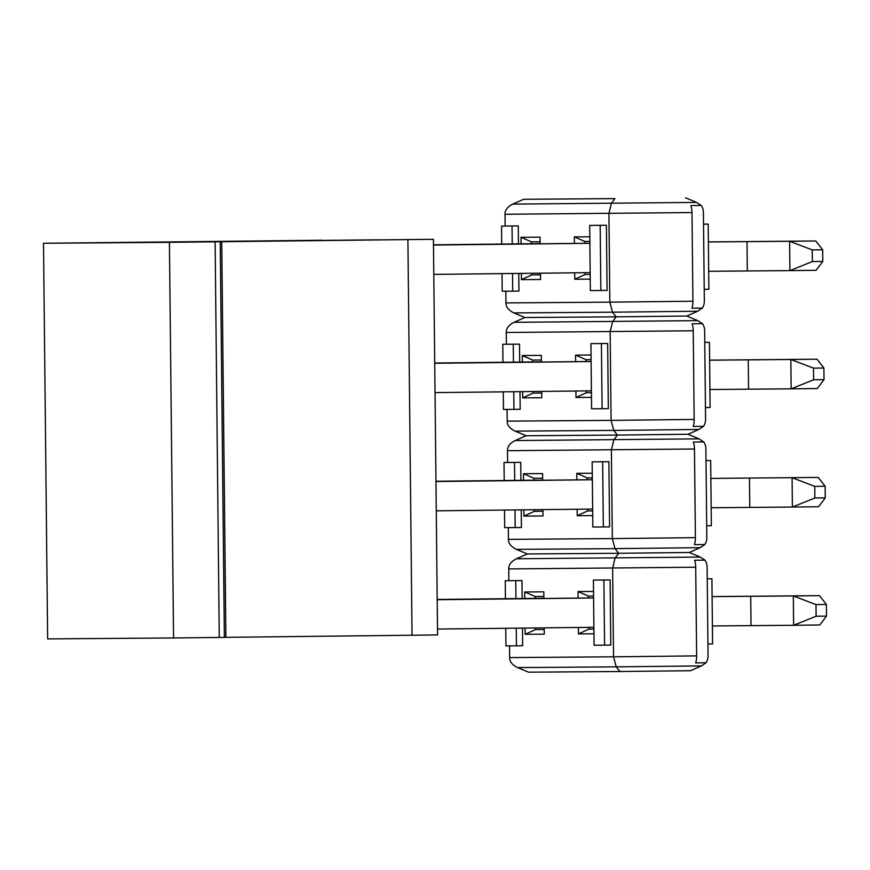 <?xml version="1.0" encoding="UTF-8"?>
<svg xmlns="http://www.w3.org/2000/svg" width="870" height="870" viewBox="0 0 870 870"><rect width="100%" height="100%" fill="white"/><g stroke="black" fill="none" stroke-linecap="round" stroke-linejoin="round"><path stroke-width="1.3" d="M543.891 598.321L437.197 599.528M543.891 598.277L437.197 599.473M812.395 261.555L812.275 249.918L822.661 249.81L822.781 261.446L812.395 261.555L789.906 270.603L816.082 270.309L822.781 261.446M822.661 249.81L815.777 240.979L789.601 241.273L812.275 249.918M708.376 241.969L789.601 241.273L789.906 270.603L708.691 271.299M589.871 243.252L433.488 245.014M589.871 243.306L433.488 245.068M708.376 241.925L815.777 240.979M590.175 272.625L433.793 274.387M591.111 361.528L434.717 363.29M591.415 390.847L435.033 392.609M591.111 361.474L434.717 363.236M709.615 360.191L790.841 359.495L791.145 388.825L817.321 388.531L824.02 379.668L813.635 379.777L813.515 368.14L823.901 368.032L817.017 359.201L790.841 359.495L813.515 368.14M709.615 360.147L817.017 359.201M813.635 379.777L791.145 388.825L709.92 389.521M823.901 368.032L824.02 379.668M592.655 509.07L436.272 510.831M814.755 486.363L792.081 477.717L792.385 507.047L818.561 506.753L825.26 497.89L814.875 497.999L814.755 486.363L825.141 486.254L818.246 477.423L710.855 478.413L818.246 477.423M814.875 497.999L792.385 507.047L711.16 507.743M592.35 479.751L435.957 481.512M592.35 479.696L435.957 481.458M825.141 486.254L825.26 497.89M593.579 597.918L437.197 599.68M593.59 597.973L437.197 599.735M712.095 596.635L793.32 595.939L793.625 625.269L819.79 624.975L826.5 616.112L816.114 616.221L815.995 604.585L826.38 604.476L819.486 595.645L793.32 595.939L815.995 604.585M712.095 596.592L819.486 595.645M593.895 627.292L437.501 629.053M816.114 616.221L793.625 625.269L712.399 625.965M826.38 604.476L826.5 616.112M702.34 308.089A11.636 10.386 89.6 0 0 704.341 301.085L703.406 212.421A11.636 10.386 89.6 0 0 701.264 205.461L690.878 205.581A11.636 5.242 89.4 0 1 691.998 212.552L692.922 301.216A11.636 5.242 89.4 0 1 691.954 308.208L702.34 308.089L697.675 311.232L686.789 316.038L616.156 316.843L612.513 312.189L697.675 311.232M692.922 301.216L609.837 302.151L612.513 312.189L513.876 312.917L524.871 317.517L513.974 322.324C508.678 325.086 506.101 328.469 506.264 332.481L506.383 344.237M505.829 291.189L505.948 302.923L609.837 302.151L608.913 213.487L611.371 203.373L614.916 198.621L523.631 199.295L614.916 198.621M523.631 199.295L512.735 204.102C507.438 206.864 504.861 210.246 505.024 214.259L505.144 226.015M589.806 236.781L574.309 236.901L574.385 243.426M574.689 272.799L574.755 279.259L590.241 279.139M521.391 273.397L521.456 279.651L540.553 279.509L540.487 273.191M540.172 243.817L540.107 237.151L521.01 237.292L521.076 243.817M600.18 225.33L589.686 225.406L606.412 225.254L607.086 290.417L600.855 290.493L600.18 225.33L606.412 225.254M512.223 243.926L512.038 225.982L501.544 226.059L518.27 225.906L518.455 243.85M518.759 273.43L518.944 291.069L512.713 291.146L512.528 273.506M685.549 197.816L696.544 202.416L701.264 205.461M584.792 243.306L584.77 241.447L589.849 241.403M590.197 274.452L585.118 274.496L585.097 272.68M584.77 241.447L574.309 236.901M574.755 279.259L585.118 274.496M531.483 243.709L531.461 241.838L540.15 241.773M540.498 274.822L531.809 274.887L531.798 273.289M521.01 237.292L531.461 241.838M531.809 274.887L521.456 279.651M703.536 224.166L708.191 224.112L708.876 289.275L704.221 289.329M708.191 224.112L703.536 224.145M505.948 302.923C505.883 306.936 508.515 310.264 513.876 312.917M686.789 316.038L697.773 320.638L702.503 323.683L692.118 323.803A11.636 5.242 89.4 0 1 693.238 330.774L694.162 419.438L611.077 420.373L610.142 331.709L612.611 321.596L616.156 316.843L524.871 317.517M502.033 273.615L502.218 291.222L512.713 291.146M501.544 226.059L501.729 244.035M589.686 225.406L590.36 290.569L600.855 290.493M512.038 225.982L518.27 225.906M694.162 419.438A11.636 5.242 89.4 0 1 693.183 426.43L703.569 426.311A11.636 10.386 89.6 0 0 705.581 419.307L704.646 330.644A11.636 10.386 89.6 0 0 702.503 323.683M507.069 409.411L507.188 421.145L611.077 420.373L613.752 430.411L698.914 429.454L688.018 434.26L617.395 435.065L613.752 430.411L515.116 431.139L526.111 435.739L515.214 440.546C509.907 443.308 507.34 446.691 507.504 450.703L507.623 462.459M703.569 426.311L698.914 429.454M591.045 355.003L575.548 355.123L575.625 361.648M575.929 391.021L575.994 397.481L591.48 397.362M522.62 391.62L522.685 397.873L541.782 397.731L541.716 391.413M541.412 362.04L541.347 355.373L522.25 355.515L522.315 362.04M601.409 343.552L590.926 343.628L607.651 343.476L608.326 408.639L602.094 408.715L601.409 343.552L607.651 343.476M513.463 362.148L513.267 344.205L502.773 344.281L519.499 344.128L519.694 362.072M519.999 391.652L520.184 409.291L513.952 409.368L513.768 391.728M507.188 421.145C507.112 425.158 509.755 428.486 515.116 431.139M586.032 361.528L586.01 359.669L591.089 359.625M591.437 392.674L586.358 392.718L586.336 390.902M575.994 397.481L586.358 392.718M586.01 359.669L575.548 355.123M532.723 361.931L532.701 360.06L541.39 359.995M541.738 393.044L533.049 393.109L533.027 391.511M533.049 393.109L522.685 397.873M522.25 355.515L532.701 360.06M704.776 342.388L709.431 342.334L710.116 407.497L705.45 407.551M709.431 342.334L704.776 342.367M688.018 434.26L699.012 438.861L703.732 441.906L693.346 442.025A11.636 5.242 89.4 0 1 694.477 448.996L695.402 537.66L612.317 538.595L611.382 449.931L613.85 439.818L617.395 435.065L526.111 435.739M590.926 343.628L591.6 408.791L602.094 408.715M503.273 391.837L503.458 409.444L513.952 409.368M513.267 344.205L519.499 344.128M502.773 344.281L502.969 362.257M508.308 527.633L508.428 539.367C508.352 543.38 510.994 546.708 516.356 549.361L527.34 553.962L516.454 558.768C511.147 561.531 508.58 564.913 508.743 568.926L508.863 580.682M592.274 473.226L576.788 473.345L576.854 479.87M577.169 509.244L577.234 515.703L592.72 515.584M523.86 509.842L523.925 516.095L543.021 515.953L542.956 509.635M542.652 480.262L542.586 473.595L523.479 473.737L523.555 480.262M602.649 461.774L592.155 461.85L608.88 461.709L609.565 526.861L603.334 526.937L602.649 461.774L608.88 461.709M514.692 480.37L514.507 462.427L504.013 462.503L520.738 462.351L520.923 480.294M521.239 509.874L521.424 527.514L515.192 527.59L515.007 509.95M703.732 441.906A11.636 10.386 89.6 0 1 705.885 448.866L706.821 537.529A11.636 10.386 89.6 0 1 704.809 544.533L700.154 547.676L689.257 552.483L618.635 553.287L614.992 548.633L700.154 547.676M508.428 539.367L612.317 538.595L614.992 548.633L516.356 549.361M696.642 655.882A11.636 5.242 89.4 0 1 695.663 662.875L706.048 662.755A11.636 10.386 89.6 0 0 708.049 655.752L707.125 567.088A11.636 10.386 89.6 0 0 704.972 560.128L694.586 560.247A11.636 5.242 89.4 0 1 695.706 567.218L696.642 655.882L613.546 656.817L612.621 568.154L615.09 558.04L618.635 553.287L527.34 553.962M587.261 479.751L587.25 477.891L592.329 477.858M592.677 510.897L587.587 510.94L587.576 509.135M577.234 515.703L587.587 510.94M587.25 477.891L576.788 473.345M533.962 480.153L533.941 478.282L542.63 478.217M542.978 511.266L534.289 511.332L534.267 509.733M534.289 511.332L523.925 516.095M523.479 473.737L533.941 478.282M710.67 460.556L706.005 460.589L710.67 460.556L711.355 525.719L706.69 525.774M695.402 537.66A11.636 5.242 89.4 0 1 694.423 544.653L704.809 544.533M592.155 461.85L592.84 527.013L603.334 526.937M504.513 510.07L504.698 527.666L515.192 527.59M514.507 462.427L520.738 462.351M504.013 462.503L504.208 480.479M689.257 552.483L700.252 557.083L704.972 560.128M509.548 645.855L509.668 657.589C509.592 661.602 512.234 664.93 517.585 667.584L528.579 672.184L619.875 671.51L616.221 666.855L701.394 665.898L690.497 670.705L619.875 671.51M593.514 591.448L578.028 591.567L578.093 598.092M578.409 627.466L578.474 633.925L593.96 633.806M525.099 628.064L525.165 634.317L544.261 634.176L544.196 627.857M543.891 598.484L543.815 591.817L524.719 591.959L524.795 598.484M603.889 579.996L593.394 580.072L610.12 579.931L610.805 645.083L604.574 645.159L603.889 579.996L610.12 579.931M515.932 598.593L515.747 580.649L505.252 580.725L521.978 580.573L522.163 598.516M522.478 628.096L522.663 645.736L516.432 645.812L516.247 628.173M588.501 597.973L588.479 596.113L593.568 596.08M593.916 629.119L588.827 629.162L588.816 627.357M706.048 662.755L701.394 665.898M509.668 657.589L613.546 656.817L616.221 666.855L517.585 667.584M535.202 598.375L535.18 596.505L543.87 596.439M544.218 629.488L535.529 629.554L535.507 627.955M535.529 629.554L525.165 634.317M524.719 591.959L535.18 596.505M711.91 578.778L707.245 578.811L711.91 578.778L712.584 643.941L707.93 643.996M588.479 596.113L578.028 591.567M578.474 633.925L588.827 629.162M593.394 580.072L594.079 645.236L604.574 645.159M505.753 628.292L505.938 645.888L516.432 645.812M515.747 580.649L521.978 580.573M505.252 580.725L505.437 598.701M435.957 481.306L542.652 480.099L435.957 481.251M540.172 243.611L433.477 244.807M540.172 243.654L433.477 244.861M541.412 361.833L434.717 363.029M541.412 361.876L434.717 363.084M215.118 241.816L219.262 637.449L224.373 637.384L220.23 241.751L169.422 242.338L173.565 637.96L47.643 638.895L43.5 243.263L321.922 240.305M219.262 637.449L173.565 637.96M220.23 241.751L216.826 241.773L221.741 241.708L225.885 637.329L224.373 637.351M221.741 241.708L407.899 239.598L412.043 635.231L225.885 637.329M412.043 635.231L437.566 634.926L433.423 239.304L186.822 242.001M407.899 239.598L433.423 239.304M186.822 241.969L377.188 239.881M377.188 239.826L132.512 242.404M321.922 240.24L132.512 242.371M169.422 242.338L43.5 243.263M747.308 270.918L747.004 241.588M748.548 389.14L748.233 359.81M749.777 507.362L749.472 478.032M751.017 625.584L750.712 596.254M505.024 214.259L691.998 212.552M696.544 202.416L512.735 204.102M506.264 332.481L693.238 330.774M697.773 320.638L513.974 322.324M699.012 438.861L515.214 440.546M507.504 450.703L694.477 448.996M700.252 557.083L516.454 558.768M508.743 568.926L695.706 567.218"/></g></svg>
